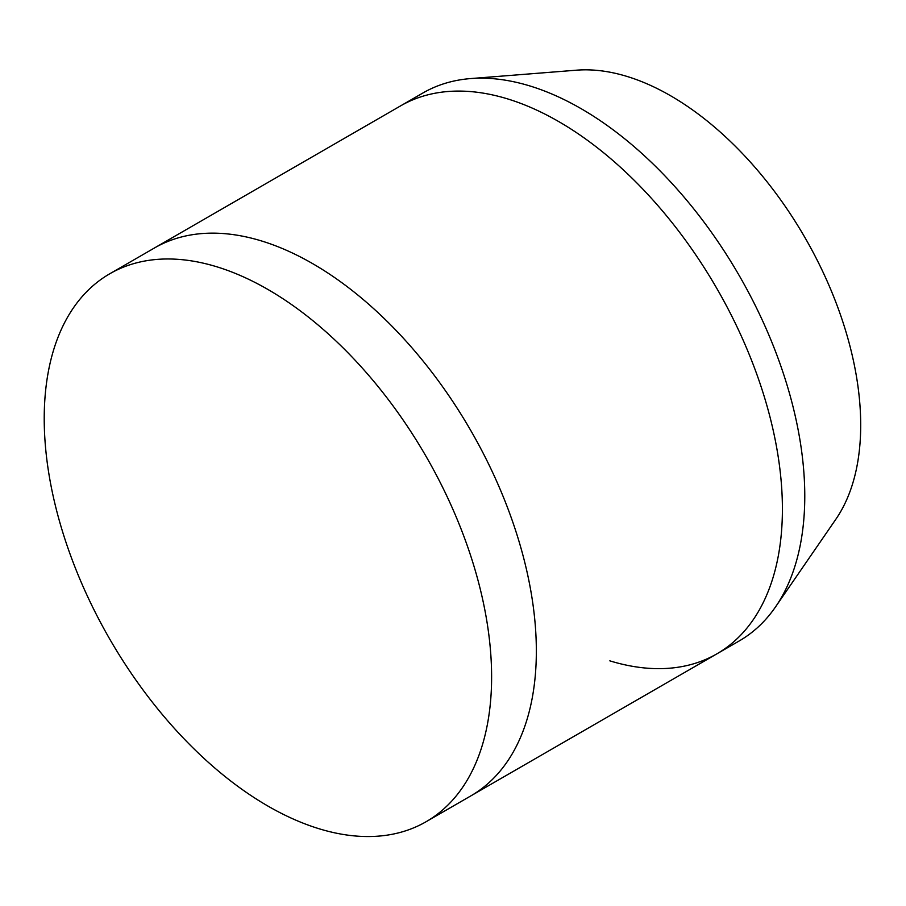 <?xml version="1.0" encoding="UTF-8"?>
<svg xmlns="http://www.w3.org/2000/svg" width="906" height="906" viewBox="0 0 906 906"><rect width="100%" height="100%" fill="white"/><g stroke="black" fill="none" stroke-linecap="round" stroke-linejoin="round"><path stroke-width="1.36" d="M716.895 653.838A316.353 182.65 -120 0 0 765.377 400.339A316.353 182.65 -120 0 0 558.719 121.574A316.353 182.65 60 0 1 765.377 400.339A316.353 182.65 60 0 1 716.895 653.838L470.826 795.898A316.353 182.65 -120 0 0 519.319 542.4A316.353 182.65 -120 0 0 312.649 263.635A316.353 182.65 -120 0 0 154.484 247.961L400.543 105.9A316.353 182.65 60 0 1 558.719 121.574A316.353 182.65 -120 0 0 400.543 105.9L422.909 92.99A316.353 182.65 60 0 1 470.52 78.584L576.578 70.181A268.901 155.243 60 0 1 670.565 95.742A268.901 155.243 60 0 1 835.853 519.251L775.536 606.895A316.353 182.65 60 0 1 739.262 640.927L716.895 653.838A316.353 182.65 60 0 1 609.84 660.848M470.52 78.584A316.353 182.65 60 0 1 581.086 108.652A316.353 182.65 60 0 1 775.536 606.895M426.092 821.731L470.826 795.898A316.353 182.65 -120 0 0 519.319 542.4A316.353 182.65 -120 0 0 312.649 263.635A316.353 182.65 -120 0 0 154.484 247.961L109.739 273.793A316.353 182.65 -120 0 0 61.246 527.292A316.353 182.65 -120 0 0 267.916 806.057A316.353 182.65 -120 0 0 426.092 821.731A316.353 182.65 -120 0 0 474.585 568.232A316.353 182.65 -120 0 0 267.916 289.467A316.353 182.65 -120 0 0 109.739 273.793"/></g></svg>
